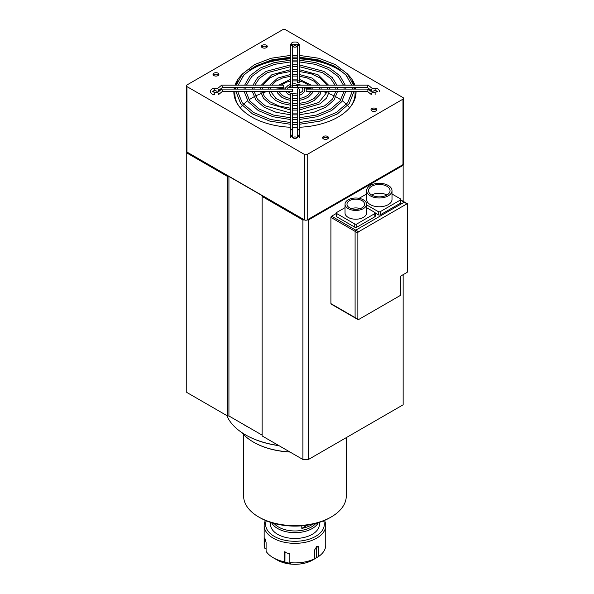 <?xml version="1.0" encoding="UTF-8"?>
<svg xmlns="http://www.w3.org/2000/svg" width="594" height="594" viewBox="0 0 594 594"><rect width="100%" height="100%" fill="white"/><g stroke="black" fill="none" stroke-linecap="round" stroke-linejoin="round"><path stroke-width="0.89" d="M186.761 151.923L186.761 152.933L227.547 176.485L228.928 176.485L262.117 195.641L262.117 196.443L302.903 219.988L304.655 219.988M307.024 219.988L308.435 219.988L403.148 165.31L403.148 164.493M262.117 196.443L262.117 435.929L302.903 459.481L308.435 459.481L403.148 404.796L403.148 274.673M186.761 152.933L186.761 392.419L227.547 415.971L228.928 415.971L262.117 435.127M227.547 176.485L227.547 415.971M228.928 176.485L228.928 415.971M302.903 219.988L302.903 459.481M308.435 219.988L308.435 459.481M403.148 165.31L403.148 201.299M279.017 445.686A69.565 40.162 0 0 1 245.768 434.994L245.419 434.793A70.055 40.444 0 0 0 278.764 445.545M242.322 423.7A70.055 40.444 0 0 0 245.419 425.608A70.055 40.444 0 0 0 248.723 427.398M290.006 452.034A58.175 33.583 0 0 1 253.816 442.315L253.475 442.114A58.665 33.865 0 0 0 289.783 451.9M331.252 516.958L329.863 517.753A49.376 28.505 0 0 1 260.038 517.753L258.657 516.958A51.329 29.633 0 0 0 331.252 516.958A51.329 29.633 0 0 0 346.28 495.997L346.28 437.63M243.622 434.563L243.622 495.997A51.329 29.633 0 0 0 258.657 516.958L260.038 517.753M241.869 432.588A58.665 33.865 0 0 0 253.475 442.114L253.816 442.315M226.797 415.54A70.055 40.444 0 0 0 245.419 434.793L245.768 434.994M274.079 523.433A23.218 13.41 0 0 0 278.534 527.034A23.218 13.41 0 0 0 315.822 523.433M271.599 522.713A24.443 14.115 0 0 0 277.673 528.534A24.443 14.115 0 0 0 318.31 522.713M301.804 525.824L301.804 528.37A23.218 13.41 0 0 0 312.711 524.198M301.804 528.37L307.291 525.2M360.216 208.613A8.799 5.079 0 0 0 351.366 208.613M362.013 200.631A8.799 5.079 0 0 0 352.42 199.532A8.799 5.079 0 0 0 346.993 204.225A8.799 5.079 0 0 0 349.569 207.818A8.799 5.079 0 0 0 359.155 208.917A8.799 5.079 0 0 0 364.59 204.225A8.799 5.079 0 0 0 362.013 200.631M348.188 208.613A10.751 6.207 0 0 0 359.905 209.964A10.751 6.207 0 0 0 366.543 204.225A10.751 6.207 0 0 0 363.394 199.836A10.751 6.207 0 0 0 351.678 198.485A10.751 6.207 0 0 0 345.032 204.225A10.751 6.207 0 0 0 348.188 208.613M345.032 204.225L345.032 213.008A10.751 6.207 0 0 0 348.188 217.397A10.751 6.207 0 0 0 359.905 218.741A10.751 6.207 0 0 0 366.543 213.008L366.543 204.225M386.902 186.264A10.751 6.207 0 0 0 375.178 184.92A10.751 6.207 0 0 0 368.54 190.652A10.751 6.207 0 0 0 371.688 195.047A10.751 6.207 0 0 0 383.412 196.391A10.751 6.207 0 0 0 390.05 190.652A10.751 6.207 0 0 0 386.902 186.264M386.902 195.047A10.751 6.207 0 0 0 371.688 195.047M370.307 195.842A12.712 7.336 0 0 0 384.162 197.431A12.712 7.336 0 0 0 392.003 190.652A12.712 7.336 0 0 0 388.283 185.462A12.712 7.336 0 0 0 374.435 183.873A12.712 7.336 0 0 0 366.587 190.652A12.712 7.336 0 0 0 370.307 195.842M366.587 190.652L366.587 199.436A12.712 7.336 0 0 0 370.307 204.626A12.712 7.336 0 0 0 384.162 206.215A12.712 7.336 0 0 0 392.003 199.436L392.003 190.652M375.23 213.053L378.259 214.805L378.259 211.613A1.47 0.846 0 0 0 380.331 211.613L400.378 200.037A1.47 0.846 0 0 0 400.809 199.436A1.47 0.846 0 0 0 400.378 198.834L392.003 194M400.809 199.436L400.809 202.628A1.47 0.846 180 0 1 400.378 203.23L400.378 200.037M380.331 211.613L380.331 214.805L400.378 203.23M380.331 214.805A1.47 0.846 180 0 1 378.259 214.805M336.353 213.454L331.593 216.201L355.791 230.168A0.98 0.564 120 0 0 355.101 231.363L355.101 317.582A0.98 0.564 120 0 0 355.301 318.028A0.98 0.564 120 0 0 355.791 317.983M406.949 203.824L404.187 202.227A0.98 0.564 -60 0 1 404.67 202.183A0.98 0.564 120 0 0 404.187 202.227L355.791 230.168L358.553 231.764A0.98 0.564 120 0 0 357.863 232.959L357.863 319.178A0.98 0.564 120 0 0 358.071 319.624A0.98 0.564 120 0 0 358.553 319.579L400.037 295.626A0.98 0.564 120 0 0 400.727 294.431L400.727 276.069L406.949 272.475A0.98 0.564 120 0 0 407.64 271.28L407.64 204.225A0.98 0.564 120 0 0 407.439 203.779A0.98 0.564 120 0 0 406.949 203.824L358.553 231.764M345.032 207.64L336.776 212.407A1.47 0.846 0 0 0 336.353 213.008A1.47 0.846 0 0 0 336.776 213.602L336.776 216.795L354.752 227.175L354.752 223.983A1.47 0.846 0 0 0 356.831 223.983L374.799 213.602A1.47 0.846 0 0 0 375.23 213.008A1.47 0.846 0 0 0 374.799 212.407L366.543 207.64M336.776 216.795A1.47 0.846 180 0 1 336.353 216.201L336.353 213.008M375.23 213.008L375.23 216.201A1.47 0.846 180 0 1 374.799 216.795L374.799 213.602M356.831 223.983L356.831 227.175L374.799 216.795M356.831 227.175A1.47 0.846 180 0 1 354.752 227.175M357.863 232.959L330.903 217.397L330.903 303.608L357.863 319.178M330.903 217.397A0.98 0.564 -60 0 1 331.593 216.201M358.071 319.624L331.103 304.061A0.98 0.564 -60 0 1 330.903 303.608M366.543 204.848L378.259 211.613M366.587 194L359.11 198.322M336.776 213.602L354.752 223.983M400.809 200.282L404.187 202.227L355.791 230.168A0.98 0.564 -60 0 0 355.101 231.363L355.101 317.582A0.98 0.564 -60 0 0 355.301 318.028M297.252 45.3A2.443 1.411 0 0 0 296.681 44.78A2.443 1.411 0 0 0 292.656 45.3M292.656 46.258A2.443 1.411 0 0 0 293.228 46.778A2.443 1.411 0 0 0 297.252 46.258M292.849 46.495A2.443 1.411 180 0 1 296.681 46.221A2.443 1.411 180 0 1 297.059 46.495M217.196 92.3A2.443 1.411 0 0 0 217.226 92.063A2.443 1.411 0 0 0 216.513 91.068A2.443 1.411 0 0 0 212.518 91.528M213.84 92.204A2.443 1.411 180 0 1 216.053 92.3M297.215 137.815A2.443 1.411 0 0 0 296.681 137.355A2.443 1.411 0 0 0 292.694 137.815M294.008 138.484A2.443 1.411 180 0 1 295.894 138.484M377.383 91.528A2.443 1.411 0 0 0 376.856 91.068A2.443 1.411 0 0 0 374.19 90.763A2.443 1.411 0 0 0 372.683 92.063A2.443 1.411 0 0 0 372.713 92.3M373.856 92.3A2.443 1.411 180 0 1 376.069 92.204M376.009 108.531A2.933 1.693 0 0 0 372.817 108.16A2.933 1.693 0 0 0 371.005 109.727A2.933 1.693 0 0 0 371.866 110.922A2.933 1.693 0 0 0 375.059 111.293A2.933 1.693 0 0 0 376.871 109.727A2.933 1.693 0 0 0 376.009 108.531M371.28 110.447A2.933 1.693 180 0 1 376.009 109.964A2.933 1.693 180 0 1 376.596 110.447M327.621 136.472A2.933 1.693 0 0 0 324.421 136.1A2.933 1.693 0 0 0 322.609 137.667A2.933 1.693 0 0 0 323.47 138.862A2.933 1.693 0 0 0 326.67 139.234A2.933 1.693 0 0 0 328.475 137.667A2.933 1.693 0 0 0 327.621 136.472M322.891 138.387A2.933 1.693 180 0 1 327.621 137.905A2.933 1.693 180 0 1 328.2 138.387M266.439 45.263A2.933 1.693 0 0 0 263.239 44.899A2.933 1.693 0 0 0 261.427 46.466A2.933 1.693 0 0 0 262.288 47.661A2.933 1.693 0 0 0 265.481 48.025A2.933 1.693 0 0 0 267.293 46.466A2.933 1.693 0 0 0 266.439 45.263M261.709 47.186A2.933 1.693 180 0 1 266.439 46.703A2.933 1.693 180 0 1 267.018 47.186M218.043 73.203A2.933 1.693 0 0 0 214.842 72.839A2.933 1.693 0 0 0 213.038 74.406A2.933 1.693 0 0 0 213.892 75.601A2.933 1.693 0 0 0 217.092 75.965A2.933 1.693 0 0 0 218.904 74.406A2.933 1.693 0 0 0 218.043 73.203M213.313 75.119A2.933 1.693 180 0 1 218.043 74.644A2.933 1.693 180 0 1 218.622 75.119M347.141 76.262A60.128 34.712 0 0 0 337.474 68.956A60.128 34.712 0 0 0 299.502 58.888M297.252 58.813A60.128 34.712 0 0 0 292.656 58.813M290.407 58.888A60.128 34.712 0 0 0 242.76 76.262M235.759 87.4A60.128 34.712 0 0 0 235.306 89.1M234.942 91.35A60.128 34.712 0 0 0 234.823 93.503A60.128 34.712 0 0 0 239.219 106.534M240.266 107.811A60.128 34.712 180 0 1 242.233 105.546M243.481 104.299A60.128 34.712 180 0 1 247.594 100.854M249.027 99.837A60.128 34.712 180 0 1 253.92 96.867M255.487 96.05A60.128 34.712 180 0 1 261.018 93.585M262.667 92.954A60.128 34.712 180 0 1 267.508 91.35M278.735 88.81A60.128 34.712 180 0 1 285.558 87.949M287.897 87.764A60.128 34.712 180 0 1 290.904 87.608M292.226 87.563A60.128 34.712 180 0 1 302.012 87.764M304.351 87.949A60.128 34.712 180 0 1 311.167 88.81M322.394 91.35A60.128 34.712 180 0 1 327.235 92.954M328.883 93.585A60.128 34.712 180 0 1 334.422 96.05M335.981 96.867A60.128 34.712 180 0 1 337.474 97.691A60.128 34.712 180 0 1 340.874 99.837M241.795 74.666A61.108 35.276 0 0 0 235.031 85.15M234.385 87.4A61.108 35.276 0 0 0 234.066 89.1M233.858 91.35A61.108 35.276 0 0 0 233.85 92.063A61.108 35.276 0 0 0 251.745 117.011A61.108 35.276 0 0 0 290.407 127.25M340.763 70.151A61.108 35.276 0 0 0 338.164 68.555A61.108 35.276 0 0 0 299.502 58.323M297.252 58.249A61.108 35.276 0 0 0 292.656 58.249M290.407 58.323A61.108 35.276 0 0 0 249.146 70.151M237.659 81.237A61.108 35.276 0 0 0 235.58 85.15M234.771 87.4A61.108 35.276 0 0 0 234.326 89.1M233.962 91.35A61.108 35.276 0 0 0 233.858 92.783M403.549 98.352L403.549 163.81A1.953 1.129 180 0 1 402.977 164.612L402.977 99.153A1.953 1.129 0 0 0 403.549 98.352A1.953 1.129 0 0 0 402.977 97.557L285.447 29.7A1.953 1.129 0 0 0 282.685 29.7L186.932 84.979A1.953 1.129 0 0 0 186.36 85.781A1.953 1.129 0 0 0 186.932 86.576L304.462 154.433A1.953 1.129 0 0 0 307.224 154.433L402.977 99.153M307.224 154.433L307.224 219.891L402.977 164.612M307.224 219.891A1.953 1.129 180 0 1 304.462 219.891L304.462 154.433M186.932 86.576L186.932 152.034L304.462 219.891M186.932 152.034A1.953 1.129 180 0 1 186.36 151.24L186.36 85.781M292.656 127.316A61.108 35.276 0 0 0 297.252 127.316M299.502 127.25A61.108 35.276 0 0 0 356.058 92.063A61.108 35.276 0 0 0 356.044 91.35M355.843 89.1A61.108 35.276 0 0 0 355.524 87.4M354.878 85.15A61.108 35.276 0 0 0 348.106 74.666M356.044 92.783A61.108 35.276 0 0 0 355.947 91.35M355.583 89.1A61.108 35.276 0 0 0 355.138 87.4M354.321 85.15A61.108 35.276 0 0 0 352.242 81.237M350.683 106.534A60.128 34.712 0 0 0 355.078 93.503A60.128 34.712 0 0 0 354.967 91.35M354.596 89.1A60.128 34.712 0 0 0 354.143 87.4M342.315 100.854A60.128 34.712 180 0 1 346.428 104.299M347.668 105.546A60.128 34.712 180 0 1 349.636 107.811M368.258 85.358L367.79 85.625L368.258 85.358L367.322 87.192L367.79 86.924M372.171 88.551L371.235 90.385M372.171 92.501L371.235 94.342M368.258 89.308L367.79 89.575L368.258 89.308L367.79 90.875M368.169 85.15L297.401 85.15L297.401 87.4L367.411 87.4M367.411 91.35L306.2 91.35L306.2 89.1L368.169 89.1M292.656 86.843A1.121 0.921 -0 0 1 290.407 86.843A1.121 0.921 -0 0 1 292.656 86.843L292.656 46.198L291.528 45.01L290.407 46.198L290.407 47.134M299.502 46.198L299.502 81.764A1.121 0.921 180 0 0 297.252 81.764L297.252 46.198L298.374 45.01L299.502 46.198L299.502 45.159A1.121 0.921 180 0 0 297.252 45.159L297.252 47.134M290.407 86.843L290.407 45.159A1.121 0.921 -0 0 1 292.656 45.159L294.951 44.305L297.252 45.159M217.738 92.501L218.666 94.342M221.651 89.308L222.579 91.149L222.111 90.875M218.666 90.385L217.738 88.551M221.651 85.358L222.579 87.192L222.111 86.924M222.498 91.35L292.508 91.35L292.508 89.1L221.733 89.1M221.733 85.15L283.709 85.15L283.709 87.4L222.498 87.4M299.502 130.309L299.502 89.664A1.121 0.921 180 0 0 297.252 89.664L297.252 130.309L298.374 129.655L299.502 130.309L299.502 137.734A1.121 0.921 180 0 0 297.252 137.734C295.715 138.677 294.186 138.677 292.656 137.734L292.656 135.759L291.528 135.105L290.407 135.759L290.407 94.743A1.121 0.921 -0 0 1 292.656 94.743L292.656 130.309L291.528 129.655L290.407 130.309M297.252 130.309L297.252 135.759L298.374 135.105L299.502 135.759M292.656 137.734A1.121 0.921 -0 0 0 290.407 137.734L290.407 135.759M297.252 81.764A1.121 0.921 180 0 0 299.502 81.764M314.56 558.828L312.474 560.023A27.866 16.09 0 0 0 314.657 558.887L312.585 560.083A24.933 14.397 180 0 1 277.324 560.083L273.173 557.692A30.799 17.783 0 0 0 284.184 561.776L284.949 562.525A27.866 16.09 0 0 0 290.615 563.402L289.85 562.652A30.799 17.783 0 0 0 314.56 558.828L314.56 550.051L316.728 546.51L318.146 546.339L318.703 547.653L318.703 556.437A30.799 17.783 0 0 0 325.75 545.114L325.75 525.556A30.799 17.783 180 0 1 306.742 541.988A30.799 17.783 180 0 1 273.173 538.134A30.799 17.783 180 0 1 264.159 525.556A30.799 17.783 180 0 1 265.451 520.455M266.275 520.804A29.329 16.936 0 0 0 274.213 536.337A29.329 16.936 0 0 0 308.977 539.233A29.329 16.936 0 0 0 323.626 520.804M324.458 520.455A30.799 17.783 180 0 1 325.75 525.556M314.657 558.887A27.866 16.09 0 0 0 316.624 557.625L318.703 556.437M270.508 522.364L270.508 524.361A24.443 14.115 0 0 0 277.673 534.34A24.443 14.115 0 0 0 304.306 537.399A24.443 14.115 0 0 0 319.394 524.361L319.394 522.364M284.184 561.776L284.355 552.205L289.85 553.868L289.85 562.652M264.159 525.556L264.159 545.114A30.799 17.783 0 0 0 264.582 548.062L264.805 538.03L266.097 542.552L266.097 551.336A30.799 17.783 0 0 0 273.173 557.692L277.324 560.083M264.582 548.062L266.097 549.101M314.56 558.702L316.52 557.573L316.52 546.643M284.986 551.477L284.949 562.525M284.986 562.451L290.518 563.305M368.206 85.165L372.119 88.358L375.126 88.343L375.126 90.592L377.42 91.446L375.126 92.3L372.104 92.3L368.206 89.115M375.126 94.543L375.126 92.3M214.783 88.343C212.526 88.098 211.011 89.13 210.239 91.446C211.033 93.755 212.548 94.788 214.783 94.543L214.783 92.3L212.481 91.446L214.783 90.592L214.783 88.343L217.805 88.343M316.728 546.51L318.703 547.653M284.838 551.581L284.184 552.992M265.444 539.144L264.582 539.278M407.439 203.779L400.809 199.948M297.252 124.346L292.656 124.346M290.407 124.272L269.854 121.124L252.532 113.944L240.674 103.608L235.855 91.35M297.252 57.113L292.656 57.113M290.407 57.187L271.703 59.905L255.635 66.016L244.023 74.792L238.157 85.15M237.726 87.4L237.578 89.1M297.252 114.85L292.656 114.85M290.407 114.746L276.136 112.34L264.137 107.224L255.843 99.963L252.302 91.35M297.252 66.61L292.656 66.61M290.407 66.714L267.3 72.706L259.318 78.415L254.841 85.15M254.217 87.4L254.009 89.1M297.252 110.105L292.656 110.105M290.407 109.972L269.936 103.868L263.424 98.144L260.536 91.35M297.252 71.354L292.656 71.354M290.407 71.495L278.735 73.76L270.018 77.866L264.33 83.316L263.283 85.15M262.489 87.4L262.229 89.1M297.252 105.346L292.656 105.346M290.407 105.175L282.581 103.594L275.802 100.542L270.842 96.102L268.778 91.35M297.252 76.114L292.656 76.114M290.407 76.292L282.766 77.896L275.98 81.14L271.904 85.15M270.812 87.4L270.448 89.1M297.252 100.579L292.656 100.579M290.407 100.319L286.739 99.502L281.838 97.327L277.732 93.184L277.034 91.35M297.252 80.888L292.656 80.888M290.407 81.155L286.568 82.098L281.044 85.15M279.254 87.4L278.683 89.1M297.252 119.602L292.656 119.602M290.407 119.513L272.995 116.736L258.338 110.588L248.255 101.789L244.082 91.35M297.252 61.858L292.656 61.858M290.407 61.947L274.859 64.286L261.464 69.364L251.656 76.604L246.48 85.15M245.968 87.4L245.79 89.1M297.252 95.76L292.656 95.76M290.407 95.255L288.09 94.246L285.372 91.35M297.401 85.744L292.656 85.722M290.407 86.301L288.402 87.348L286.969 89.1M301.574 87.4L303.066 89.85L302.65 91.172L299.502 93.399M304.017 87.4L304.826 89.85L304.284 91.862L301.811 94.246L299.502 95.255M299.502 61.947L315.043 64.286L328.445 69.364L338.246 76.604L343.429 85.15M343.941 87.4L344.112 89.1M345.827 91.35L341.647 101.789L331.571 110.588L316.914 116.736L299.502 119.513M299.502 81.155L303.341 82.098L308.865 85.15M310.655 87.4L311.226 89.1M312.867 91.35L312.184 93.169L308.063 97.334L303.14 99.51L299.502 100.319M299.502 76.292L307.143 77.896L313.929 81.14L318.005 85.15M319.097 87.4L319.453 89.1M321.131 91.35L320.144 94.349L314.1 100.549L307.284 103.608L299.502 105.175M299.502 71.495L311.167 73.76L319.891 77.866L325.579 83.316L326.626 85.15M327.413 87.4L327.68 89.1M329.373 91.35L326.485 98.144L319.973 103.868L299.502 109.972M299.502 66.714L322.609 72.706L330.591 78.415L335.068 85.15M335.692 87.4L335.9 89.1M337.6 91.35L334.066 99.963L325.772 107.224L313.773 112.34L299.502 114.746M299.502 57.187L318.198 59.905L334.274 66.016L345.886 74.792L351.745 85.15M352.183 87.4L352.331 89.1M354.046 91.35L349.235 103.608L337.377 113.944L320.055 121.124L299.502 124.272M290.407 45.159C291.209 42.827 292.723 41.795 294.951 42.063C297.178 41.795 298.693 42.827 299.502 45.159M292.656 47.134L292.656 45.159M221.696 89.115L217.79 92.308M217.805 92.3L214.783 92.3M217.79 88.358L221.696 85.165M354.091 89.1L353.957 87.4M353.556 85.15L347.49 73.946L335.447 64.649L318.829 58.249L299.502 55.428M297.252 55.353L292.656 55.353M352.287 91.35L347.713 102.703L336.308 112.526L319.505 119.446L299.502 122.505M297.252 122.587L292.656 122.587M337.659 89.1L337.474 87.4M336.924 85.15L332.261 77.599L323.849 71.369L299.502 64.954M297.252 64.843L292.656 64.843M335.833 91.35L332.529 99.079L324.68 105.829L299.502 112.986M297.252 113.09L292.656 113.09M329.44 89.1L329.217 87.4M328.541 85.15L318.05 74.733L299.502 69.728M297.252 69.595L292.656 69.595M327.598 91.35L318.867 102.48L299.502 108.205M297.252 108.338L292.656 108.338M321.22 89.1L320.931 87.4M320.04 85.15L312.251 78.104L299.502 74.525M297.252 74.354L292.656 74.354M319.342 91.35L318.74 93.213L313.929 98.559L307.105 101.819L299.502 103.401M297.252 103.586L292.656 103.586M313.001 89.1L312.578 87.4M311.278 85.15L299.502 79.373M297.252 79.121L292.656 79.121M311.048 91.35L307.64 95.508L303.319 97.602L299.502 98.537M297.252 98.812L292.656 98.812M345.879 89.1L345.723 87.4M345.263 85.15L339.879 75.772L329.648 68.013L315.689 62.637L299.502 60.187M297.252 60.098L292.656 60.098M344.06 91.35L340.117 100.891L330.494 109.177L316.357 115.065L299.502 117.746M297.252 117.842L292.656 117.842M301.269 85.15L294.951 83.776L292.656 83.94M297.252 93.978L290.592 93.466L287.377 91.35M292.656 135.759L292.656 130.309M297.252 135.759L297.252 137.734M285.15 89.1L285.617 87.838L288.09 85.447L290.407 84.445M244.03 89.1L244.186 87.4M244.646 85.15L250.029 75.772L260.261 68.013L274.22 62.637L290.407 60.187M290.407 117.746L273.552 115.065L259.415 109.177L249.784 100.891L245.849 91.35M276.908 89.1L277.324 87.4M278.631 85.15L290.407 79.373M290.407 98.537L286.568 97.594L282.269 95.508L278.861 91.35M268.681 89.1L268.978 87.4M269.862 85.15L277.65 78.104L290.407 74.525M290.407 103.401L282.766 101.804L275.98 98.559L270.56 91.35M260.462 89.1L260.692 87.4M261.367 85.15L271.859 74.733L290.407 69.728M290.407 108.205L278.735 105.94L270.018 101.826L264.33 96.384L262.31 91.35M252.25 89.1L252.428 87.4M252.977 85.15L257.648 77.599L266.06 71.369L290.407 64.954M290.407 112.986L265.228 105.829L257.38 99.087L254.076 91.35M235.818 89.1L235.952 87.4M236.345 85.15L242.419 73.946L254.462 64.649L271.079 58.249L290.407 55.428M290.407 122.505L270.404 119.446L253.601 112.533L242.196 102.703L237.622 91.35M222.512 91.35L218.622 94.535M218.622 90.585L222.512 87.4M367.389 87.4L371.287 90.585M379.67 91.446C378.89 89.13 377.376 88.098 375.126 88.343M371.287 94.535L367.389 91.35"/></g></svg>
